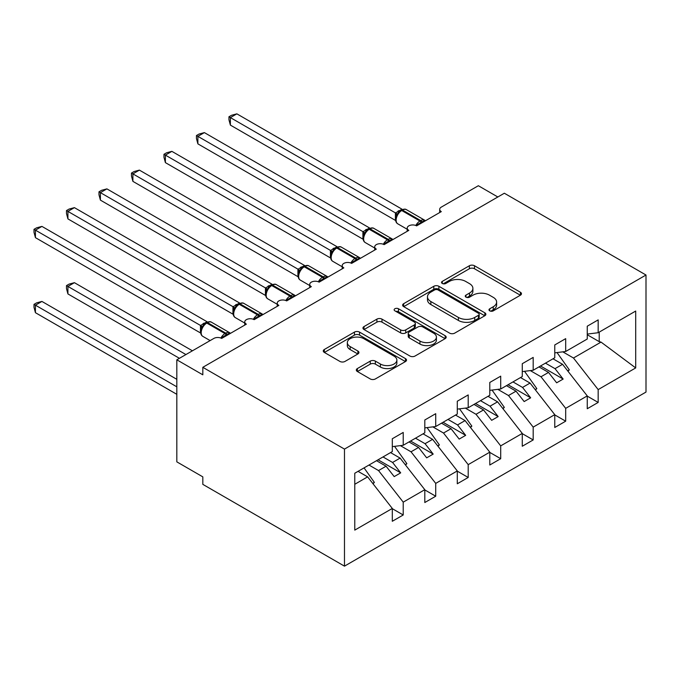 <?xml version="1.0" encoding="UTF-8"?>
<svg xmlns="http://www.w3.org/2000/svg" width="680" height="680" viewBox="0 0 680 680"><rect width="100%" height="100%" fill="white"/><g stroke="black" fill="none" stroke-linecap="round" stroke-linejoin="round"><path stroke-width="1.02" d="M489.727 310.853A2.525 1.462 0 0 0 493.298 310.853L520.404 295.205A3.604 2.083 0 0 0 521.466 293.734A3.604 2.083 0 0 0 520.404 292.255L474.478 265.744A3.604 2.083 0 0 0 469.379 265.744L442.272 281.392A2.525 1.462 0 0 0 441.533 282.421A2.525 1.462 0 0 0 442.272 283.458A2.525 1.462 0 0 0 445.842 283.458L449.352 281.426A11.543 6.664 0 0 1 465.681 281.426L469.506 283.637A11.543 6.664 0 0 1 472.889 288.354A11.543 6.664 0 0 1 469.506 293.072L465.995 295.094A2.525 1.462 0 0 0 465.256 296.123A2.525 1.462 0 0 0 465.995 297.151A2.525 1.462 0 0 0 469.574 297.151L473.076 295.128A11.543 6.664 0 0 1 489.404 295.128L493.238 297.339A11.543 6.664 0 0 1 496.613 302.056A11.543 6.664 0 0 1 493.238 306.765L489.727 308.788A2.525 1.462 0 0 0 488.988 309.825A2.525 1.462 0 0 0 489.727 310.853L489.727 308.788M357.374 368.56A3.604 2.083 0 0 0 356.32 370.03A3.604 2.083 0 0 0 357.374 371.51L370.26 378.947A3.604 2.083 0 0 0 375.36 378.947L405.467 361.565A3.604 2.083 0 0 0 406.521 360.094A3.604 2.083 0 0 0 405.467 358.615L359.541 332.103A3.604 2.083 0 0 0 354.442 332.103L324.334 349.486A3.604 2.083 0 0 0 323.28 350.957A3.604 2.083 0 0 0 324.334 352.427L339.898 361.42A3.604 2.083 0 0 0 344.998 361.42L357.884 353.974A3.604 2.083 0 0 0 358.938 352.503A3.604 2.083 0 0 0 357.884 351.033L350.166 346.579A9.656 5.576 0 0 1 347.335 342.635A9.656 5.576 0 0 1 353.294 337.484A9.656 5.576 0 0 1 363.817 338.691L394.051 356.15A9.656 5.576 0 0 1 396.874 360.094A9.656 5.576 0 0 1 390.915 365.236A9.656 5.576 0 0 1 380.4 364.029L375.36 361.123A3.604 2.083 0 0 0 370.26 361.123L357.374 368.56L357.374 371.51M646 275.017L344.479 449.098L344.479 566.151L646 392.071L646 275.017L504.339 193.231L202.819 367.31L202.819 374.816L176.826 359.805L213.869 338.427A5.516 3.188 0 0 1 221.663 338.427L246.364 324.164A5.516 3.188 0 0 1 244.749 321.912A5.516 3.188 0 0 1 248.149 318.971A5.516 3.188 0 0 1 254.158 319.668L278.851 305.405A5.516 3.188 0 0 1 277.236 303.161A5.516 3.188 0 0 1 280.636 300.22A5.516 3.188 0 0 1 286.646 300.909L311.338 286.654A5.516 3.188 0 0 1 309.723 284.401A5.516 3.188 0 0 1 313.131 281.46A5.516 3.188 0 0 1 319.141 282.149L343.833 267.894A5.516 3.188 0 0 1 342.219 265.642A5.516 3.188 0 0 1 345.618 262.701A5.516 3.188 0 0 1 351.628 263.389L376.32 249.135A5.516 3.188 0 0 1 374.705 246.882A5.516 3.188 0 0 1 378.114 243.941A5.516 3.188 0 0 1 384.124 244.63L408.816 230.375A5.516 3.188 0 0 1 407.201 228.123A5.516 3.188 0 0 1 410.601 225.182A5.516 3.188 0 0 1 416.611 225.871L441.303 211.616A5.516 3.188 180 0 1 439.688 209.363A5.516 3.188 180 0 1 441.303 207.111L478.346 185.725L497.837 196.987M344.479 449.098L202.819 367.31M449.608 333.132A3.604 2.083 0 0 0 454.708 333.132L484.815 315.75A3.604 2.083 0 0 0 485.868 314.279A3.604 2.083 0 0 0 484.815 312.808L438.889 286.288A3.604 2.083 0 0 0 433.789 286.288L403.682 303.671A3.604 2.083 0 0 0 402.628 305.15A3.604 2.083 0 0 0 403.682 306.62L449.608 333.132M395.887 311.398A2.525 1.462 0 0 1 398.454 311.754L398.454 308.754L445.145 335.707A3.604 2.083 0 0 1 446.199 337.186A3.604 2.083 0 0 1 445.145 338.657L415.038 356.039A3.604 2.083 0 0 1 409.929 356.039L364.004 329.528L364.004 326.578A3.604 2.083 0 0 0 362.95 328.049A3.604 2.083 0 0 0 364.004 329.528M364.004 326.578L376.89 319.141A3.604 2.083 0 0 1 381.999 319.141L400.622 329.894A3.604 2.083 0 0 0 405.722 329.894L414.273 324.955A3.604 2.083 0 0 0 415.327 323.484A3.604 2.083 0 0 0 414.273 322.014L394.876 310.82A2.525 1.462 0 0 1 394.137 309.782A2.525 1.462 0 0 1 395.7 308.44A2.525 1.462 0 0 1 398.454 308.754M354.773 484.279L367.616 476.858L392.309 508.453L354.773 530.119L354.773 473.246L392.309 451.571L392.309 438.744L403.223 432.438L403.223 445.272L392.309 446.633M403.223 445.272L424.804 432.82L424.804 419.985L435.719 413.686L435.719 426.513L424.804 427.873M435.719 426.513L457.291 414.06L457.291 401.225L468.206 394.927L468.206 407.753L457.291 409.113M468.206 407.753L489.787 395.301L489.787 382.466L500.701 376.168L500.701 388.994L489.787 390.354M500.701 388.994L522.274 376.541L522.274 363.707L533.188 357.408L533.188 370.234L522.274 371.594M533.188 370.234L554.761 357.782L554.761 344.955L565.683 338.649L565.683 351.483L554.761 352.844M392.309 508.674L403.223 514.981L403.223 502.146L424.804 489.693L400.103 458.108L390.558 452.591M368.985 465.043L378.53 470.56L403.223 502.146M424.804 489.914L435.719 496.221L435.719 483.387L457.291 470.934L432.599 439.348L423.045 433.832M400.341 445.629L411.026 451.8L435.719 483.387M457.291 471.163L468.206 477.462L468.206 464.635L489.787 452.175L465.086 420.589L455.54 415.072M432.828 426.87L443.513 433.041L468.206 464.635M489.787 452.404L500.701 458.702L500.701 445.876L522.274 433.415L497.581 401.829L488.027 396.312M465.324 408.119L476.008 414.281L500.701 445.876M522.274 433.644L533.188 439.943L533.188 427.116L554.761 414.655L530.068 383.07L520.523 377.553M497.811 389.359L508.495 395.522L533.188 427.116M554.761 414.885L565.683 421.183L565.683 408.357L587.256 395.904L587.256 408.731L598.17 402.433L598.17 389.598L635.707 367.931L601.035 342.1L599.216 341.649L599.216 332.12M530.307 370.6L540.991 376.771L565.683 408.357M565.683 351.483L587.256 339.023L587.256 326.196L598.17 319.889L598.17 332.724L587.256 334.084M587.256 396.125L598.17 402.433M562.793 351.841L573.478 358.012L598.17 389.598M176.826 359.805L176.826 461.856L202.819 476.867L202.819 484.364L344.479 566.151M367.616 476.858L358.062 471.35M403.223 514.981L392.309 521.279L392.309 508.453M435.719 496.221L424.804 502.529L424.804 489.693M468.206 477.462L457.291 483.769L457.291 470.934M500.701 458.702L489.787 465.01L489.787 452.175M533.188 439.943L522.274 446.25L522.274 433.415M565.683 421.183L554.761 427.49L554.761 414.655M598.17 332.724L635.707 311.049L635.707 367.931M378.53 470.56L386.07 466.208L394.196 476.603L400.69 472.846L392.572 462.46L400.103 458.108M376.516 460.692L386.07 466.208M383.019 456.943L392.572 462.46M411.026 451.8L418.565 447.448L426.683 457.844L433.185 454.087L425.059 443.7L432.599 439.348M409.012 441.932L418.565 447.448M415.505 438.183L425.059 443.7M443.513 433.041L451.052 428.689L459.179 439.085L465.673 435.336L457.555 424.94L465.086 420.589M441.498 423.173L451.052 428.689M448.001 419.424L457.555 424.94M476.008 414.281L483.548 409.929L491.665 420.325L498.168 416.576L490.042 406.181L497.581 401.829M473.994 404.413L483.548 409.929M480.488 400.664L490.042 406.181M508.495 395.522L516.035 391.17L524.161 401.565L530.655 397.817L522.538 387.421L530.068 383.07M506.481 385.662L516.035 391.17M512.983 381.905L522.538 387.421M540.991 376.771L548.531 372.419L556.648 382.806L563.15 379.058L555.024 368.662L562.564 364.31L553.01 358.793M538.976 366.902L548.531 372.419M545.471 363.146L555.024 368.662M562.564 364.31L587.256 395.904M573.478 358.012L601.035 342.1M587.256 334.747L599.216 341.649M540.532 366.001L563.15 379.058M508.045 384.761L530.655 397.817M475.55 403.512L498.168 416.576M443.062 422.272L465.673 435.336M410.567 441.031L433.185 454.087M378.08 459.79L400.69 472.846M490.739 311.21L493.238 309.765A11.543 6.664 0 0 0 496.613 305.056L496.613 302.056M472.889 288.354L472.889 291.354A11.543 6.664 0 0 1 469.506 296.072L467.007 297.508M520.361 295.231L474.478 268.745A3.604 2.083 0 0 0 469.379 268.745L443.284 283.815M484.763 315.784L438.889 289.289A3.604 2.083 0 0 0 433.789 289.289L403.733 306.646M478.44 315.308A2.525 1.462 0 0 0 479.179 314.279A2.525 1.462 0 0 0 478.44 313.25L438.124 289.977A2.525 1.462 0 0 0 434.554 289.977L430.856 292.111A11.543 6.664 0 0 0 427.474 296.82A11.543 6.664 0 0 0 430.856 301.537L458.405 317.45A11.543 6.664 0 0 0 474.733 317.45L478.44 315.308L478.44 318.308A2.525 1.462 0 0 0 479.179 317.279L479.179 314.279M427.474 296.82L427.474 299.829A11.543 6.664 0 0 0 430.856 304.538L430.856 301.537M478.44 318.308L474.733 320.45A11.543 6.664 0 0 1 458.405 320.45L430.856 304.538M364.055 329.553L376.89 322.142L376.89 319.141M415.327 323.484L415.327 326.485A3.604 2.083 0 0 1 414.273 327.964L405.722 332.894A3.604 2.083 0 0 1 400.622 332.894L381.999 322.142A3.604 2.083 0 0 0 376.89 322.142M398.454 311.754L445.094 338.683M419.942 341.054A9.656 5.576 0 0 0 430.466 342.261A9.656 5.576 0 0 0 436.424 337.11A9.656 5.576 0 0 0 433.594 333.175L422.943 327.021A3.604 2.083 0 0 0 417.843 327.021L409.292 331.959A3.604 2.083 0 0 0 408.238 333.429A3.604 2.083 0 0 0 409.292 334.9L419.942 341.054L419.942 344.054A9.656 5.576 0 0 0 430.466 345.262A9.656 5.576 0 0 0 436.424 340.111L436.424 337.11M408.238 333.429L408.238 336.43A3.604 2.083 0 0 0 409.292 337.9L409.292 334.9M419.942 344.054L409.292 337.9M396.874 360.094L396.874 363.094A9.656 5.576 0 0 1 390.915 368.237A9.656 5.576 0 0 1 380.4 367.03L375.36 364.123A3.604 2.083 0 0 0 370.26 364.123L357.425 371.535M347.335 342.635L347.335 345.635A9.656 5.576 0 0 0 350.166 349.579L350.166 346.579M357.833 354.008L350.166 349.579M405.416 361.59L359.541 335.104A3.604 2.083 0 0 0 354.442 335.104L324.385 352.461M230.375 200.141L330.497 257.941M557.022 352.554L569.321 369.861L567.656 370.821M569.321 369.861L567.979 371.238M416.661 225.845L416.381 225.139L424.762 220.294M230.375 125.103L228.948 119.773L228.948 116.773L230.375 117.597L236.87 113.849L402.016 209.194L395.513 212.942L230.375 117.597L230.375 125.103L395.403 220.379L395.403 212.874M400.562 210.698A1.836 1.062 60 0 1 400.817 210.434L398.488 212.381L396.389 215.772C395.08 219.827 395.548 222.513 397.783 223.822L407.201 229.262M397.673 214.336L395.513 212.942M228.948 116.773L231.54 115.277L236.87 113.849M197.88 218.892L298.001 276.7M524.535 371.314L536.826 388.611L535.16 389.58M536.826 388.611L535.491 389.997M165.393 237.651L265.514 295.46M492.039 390.074L504.339 407.371L502.673 408.34M504.339 407.371L502.996 408.756M132.897 256.411L233.019 314.219M459.552 408.833L471.852 426.13L470.177 427.1M471.852 426.13L470.509 427.516M100.41 275.171L200.532 332.971M427.057 427.592L439.356 444.89L437.69 445.859M439.356 444.89L438.013 446.275M384.166 244.604L383.885 243.899L392.275 239.054M197.88 143.862L196.452 138.533L196.452 135.532L197.88 136.357L204.382 132.608L369.529 227.945L363.026 231.701L197.88 136.357L197.88 143.862L362.907 239.139L362.907 231.633M368.075 229.457A1.836 1.062 60 0 1 368.322 229.194L366.001 231.141L363.902 234.532C362.593 238.587 363.052 241.273 365.287 242.581L374.705 248.022M365.185 233.096L363.026 231.701M196.452 135.532L199.053 134.036L204.382 132.608M351.679 263.364L351.399 262.659L359.779 257.813M165.393 162.622L163.965 157.293L163.965 154.292L165.393 155.117L171.887 151.359L337.034 246.704L330.531 250.461L165.393 155.117L165.393 162.622L330.421 257.899L330.421 250.393M335.58 248.217A1.836 1.062 60 0 1 335.835 247.953L333.506 249.9L331.406 253.292A4.046 2.933 18 0 0 330.403 250.444M332.69 251.855L330.531 250.461M163.965 154.292L166.557 152.787L171.887 151.359M319.183 282.124L318.903 281.409L327.293 276.573M132.897 181.373L131.469 176.043L131.469 173.052L132.897 173.876L139.4 170.119L304.547 265.464L298.044 269.221L132.897 173.876L132.897 181.373L297.925 276.658L297.925 269.152M303.093 266.976A1.836 1.062 60 0 1 303.339 266.713L301.019 268.659L298.92 272.051C297.611 276.106 298.07 278.791 300.305 280.1L309.723 285.541M300.203 270.615L298.044 269.221M131.469 173.052L134.07 171.547L139.4 170.119M286.697 300.883L286.416 300.169L294.797 295.332M100.41 200.132L98.983 194.803L98.983 191.811L100.41 192.635L106.904 188.879L272.051 284.223L265.548 287.98L100.41 192.635L100.41 200.132L265.438 295.409L265.438 287.912M270.598 285.727A1.836 1.062 60 0 1 270.852 285.473L268.524 287.419L266.424 290.802C265.115 294.865 265.582 297.551 267.818 298.86L277.236 304.3M267.707 289.374L265.548 287.98M98.983 191.811L101.575 190.306L106.904 188.879M66.487 285.6L67.915 286.425L67.915 293.93L66.487 288.6L66.487 285.6L69.088 284.104L74.417 282.676L67.915 286.425L185.929 354.56M67.915 293.93L179.427 358.309M74.417 282.676L192.423 350.803M394.57 446.352L406.87 463.649L405.195 464.61M406.87 463.649L405.526 465.035M254.201 319.642L253.921 318.928L262.31 314.092M67.915 218.892L66.487 213.562L66.487 210.562L67.915 211.395L74.417 207.638L239.564 302.982L233.061 306.74L67.915 211.395L67.915 218.892L232.942 314.168L232.942 306.672M238.111 304.487A1.836 1.062 60 0 1 238.357 304.232L236.036 306.17L233.937 309.561A4.046 2.933 18 0 0 232.925 306.723M235.221 308.133L233.061 306.74M66.487 210.562L69.088 209.066L74.417 207.638M34 304.359L35.428 305.184L35.428 312.69L34 307.36L34 304.359L36.592 302.863L41.93 301.435L35.428 305.184L176.826 386.818M35.428 312.69L176.826 394.324M41.93 301.435L176.826 379.321M364.055 467.891L374.374 482.409L372.708 483.369M374.374 482.409L373.031 483.794M221.714 338.394L221.433 337.688L229.815 332.851M35.428 237.651L34 232.322L34 229.322L35.428 230.146L41.93 226.398L207.069 321.742L200.566 325.499L35.428 230.146L35.428 237.651L200.456 332.928L200.456 325.423M205.615 323.247A1.836 1.062 60 0 1 205.87 322.991L203.541 324.929L201.441 328.321C200.132 332.384 200.6 335.061 202.835 336.379L210.129 340.587M202.733 326.893L200.566 325.499M34 229.322L36.592 227.825L41.93 226.398M493.238 309.765L493.238 306.765M465.995 297.151L465.995 295.094M469.506 296.072L469.506 293.072M442.272 283.458L442.272 281.392M469.379 268.745L469.379 265.744M474.478 268.745L474.478 265.744M520.404 295.205L520.404 292.255M403.682 306.62L403.682 303.671M433.789 289.289L433.789 286.288M438.889 289.289L438.889 286.288M484.815 315.75L484.815 312.808M458.405 320.45L458.405 317.45M474.733 320.45L474.733 317.45M381.999 322.142L381.999 319.141M400.622 332.894L400.622 329.894M405.722 332.894L405.722 329.894M414.273 327.964L414.273 324.955M445.145 338.657L445.145 335.707M370.26 364.123L370.26 361.123M375.36 364.123L375.36 361.123M380.4 367.03L380.4 364.029M357.884 353.974L357.884 351.033M324.334 352.427L324.334 349.486M354.442 335.104L354.442 332.103M359.541 335.104L359.541 332.103M405.467 361.565L405.467 358.615M422.11 222.7A4.046 2.337 60 0 1 421.872 222.105A1.836 1.062 -120 0 0 420.707 220.583A7.905 4.564 -60 0 1 424.66 220.192L425.433 220.779M401.591 209.984C403.809 208.972 405.433 208.879 406.462 209.686A7.905 4.564 120 0 0 402.509 210.077A1.836 1.062 -120 0 0 401.591 209.984L400.817 210.434A1.836 1.062 60 0 1 401.736 210.528A7.905 4.564 120 0 0 396.142 220.209A7.905 4.564 120 0 0 397.783 223.822M415.811 225.488A7.905 4.564 -60 0 1 419.925 221.034L420.707 220.583L402.509 210.077L401.736 210.528L419.925 221.034A1.836 1.062 60 0 1 421.099 222.555A4.046 2.337 60 0 0 421.328 223.15M399.959 211.004A4.046 2.337 60 0 1 398.769 210.621M399.415 211.454A4.046 2.337 60 0 1 397.995 211.072M396.38 215.798A4.046 2.933 18 0 0 395.386 212.925M389.623 241.459A4.046 2.337 60 0 1 389.385 240.856A1.836 1.062 -120 0 0 388.212 239.343A7.905 4.564 -60 0 1 392.164 238.952L392.947 239.538M369.104 228.744C371.314 227.732 372.938 227.638 373.975 228.446A7.905 4.564 120 0 0 370.022 228.837A1.836 1.062 -120 0 0 369.104 228.744L368.322 229.194A1.836 1.062 60 0 1 369.24 229.287A7.905 4.564 120 0 0 363.655 238.969A7.905 4.564 120 0 0 365.287 242.581M383.325 244.248A7.905 4.564 -60 0 1 387.438 239.793L388.212 239.343L370.022 228.837L369.24 229.287L387.438 239.793A1.836 1.062 60 0 1 388.603 241.306A4.046 2.337 60 0 0 388.841 241.91M367.464 229.763A4.046 2.337 60 0 1 366.282 229.381M366.92 230.214A4.046 2.337 60 0 1 365.5 229.831M363.885 234.557A4.046 2.933 18 0 0 362.89 231.684M357.127 260.219A4.046 2.337 60 0 1 356.889 259.615A1.836 1.062 -120 0 0 355.725 258.102A7.905 4.564 -60 0 1 359.677 257.712L360.451 258.298M336.608 247.503C338.827 246.492 340.45 246.389 341.479 247.205A7.905 4.564 120 0 0 337.526 247.597A1.836 1.062 -120 0 0 336.608 247.503L335.835 247.953A1.836 1.062 60 0 1 336.753 248.047A7.905 4.564 120 0 0 331.16 257.728A7.905 4.564 120 0 0 332.8 261.341L342.219 266.781M350.829 263.007A7.905 4.564 -60 0 1 354.943 258.553L355.725 258.102L337.526 247.597L336.753 248.047L354.943 258.553A1.836 1.062 60 0 1 356.116 260.066A4.046 2.337 60 0 0 356.346 260.661M334.976 248.523A4.046 2.337 60 0 1 333.786 248.141M334.433 248.974A4.046 2.337 60 0 1 333.013 248.591M324.64 278.97A4.046 2.337 60 0 1 324.402 278.375A1.836 1.062 -120 0 0 323.238 276.862A7.905 4.564 -60 0 1 327.182 276.462L327.964 277.058M304.122 266.262C306.332 265.251 307.955 265.149 308.992 265.965A7.905 4.564 120 0 0 305.039 266.356A1.836 1.062 -120 0 0 304.122 266.262L303.339 266.713A1.836 1.062 60 0 1 304.257 266.806A7.905 4.564 120 0 0 298.673 276.479A7.905 4.564 120 0 0 300.305 280.1M318.342 281.767A7.905 4.564 -60 0 1 322.456 277.304L323.238 276.862L305.039 266.356L304.257 266.806L322.456 277.304A1.836 1.062 60 0 1 323.62 278.825A4.046 2.337 60 0 0 323.858 279.421M302.481 267.282A4.046 2.337 60 0 1 301.3 266.892M301.937 267.733A4.046 2.337 60 0 1 300.517 267.342M298.902 272.076A4.046 2.933 18 0 0 297.908 269.203M292.145 297.729A4.046 2.337 60 0 1 291.916 297.135A1.836 1.062 -120 0 0 290.743 295.613A7.905 4.564 -60 0 1 294.695 295.222L295.469 295.817M271.626 285.022C273.844 284.01 275.468 283.909 276.497 284.725A7.905 4.564 120 0 0 272.544 285.115A1.836 1.062 -120 0 0 271.626 285.022L270.852 285.473A1.836 1.062 60 0 1 271.771 285.566A7.905 4.564 120 0 0 266.177 295.239A7.905 4.564 120 0 0 267.818 298.86M285.846 300.526A7.905 4.564 -60 0 1 289.96 296.063L290.743 295.613L272.544 285.115L271.771 285.566L289.96 296.063A1.836 1.062 60 0 1 291.133 297.585A4.046 2.337 60 0 0 291.372 298.18M269.994 286.042A4.046 2.337 60 0 1 268.804 285.651M269.45 286.484A4.046 2.337 60 0 1 268.03 286.101M266.416 290.827A4.046 2.933 18 0 0 265.421 287.963M259.658 316.489A4.046 2.337 60 0 1 259.42 315.894A1.836 1.062 -120 0 0 258.255 314.373A7.905 4.564 -60 0 1 262.2 313.981L262.981 314.568M239.139 303.781C241.349 302.77 242.973 302.668 244.009 303.475A7.905 4.564 120 0 0 240.057 303.866A1.836 1.062 -120 0 0 239.139 303.781L238.357 304.232A1.836 1.062 60 0 1 239.275 304.317A7.905 4.564 120 0 0 233.69 313.999A7.905 4.564 120 0 0 235.323 317.62L244.749 323.06M253.359 319.286A7.905 4.564 -60 0 1 257.474 314.823L258.255 314.373L240.057 303.866L239.275 304.317L257.474 314.823A1.836 1.062 60 0 1 258.638 316.344A4.046 2.337 60 0 0 258.876 316.94M237.499 304.801A4.046 2.337 60 0 1 236.317 304.411M236.954 305.243A4.046 2.337 60 0 1 235.535 304.861M227.162 335.249A4.046 2.337 60 0 1 226.933 334.653A1.836 1.062 -120 0 0 225.76 333.132A7.905 4.564 -60 0 1 229.713 332.741L230.486 333.327M206.644 322.541C208.862 321.529 210.486 321.427 211.514 322.235A7.905 4.564 120 0 0 207.57 322.626A1.836 1.062 -120 0 0 206.644 322.541L205.87 322.991A1.836 1.062 60 0 1 206.788 323.076A7.905 4.564 120 0 0 201.195 332.758A7.905 4.564 120 0 0 202.835 336.379M220.873 338.045A7.905 4.564 -60 0 1 224.978 333.582L225.76 333.132L207.57 322.626L206.788 323.076L224.978 333.582A1.836 1.062 60 0 1 226.151 335.104A4.046 2.337 60 0 0 226.389 335.699M205.011 323.561A4.046 2.337 60 0 1 203.83 323.17M204.468 324.003A4.046 2.337 60 0 1 203.048 323.62M201.433 328.346A4.046 2.933 18 0 0 200.439 325.474M407.201 231.31L407.201 228.123M439.688 212.551L439.688 209.363M374.705 250.061L374.705 246.882M342.219 268.821L342.219 265.642M309.723 287.58L309.723 284.401M277.236 306.34L277.236 303.161M244.749 325.1L244.749 321.912M406.462 209.686L424.66 220.192M373.975 228.446L392.164 238.952M341.479 247.205L359.677 257.712M331.406 253.292C330.098 257.346 330.565 260.032 332.8 261.341M308.992 265.965L327.182 276.462M276.497 284.725L294.695 295.222M244.009 303.475L262.2 313.981M233.937 309.561C232.628 313.625 233.087 316.31 235.323 317.62M211.514 322.235L229.713 332.741"/></g></svg>
